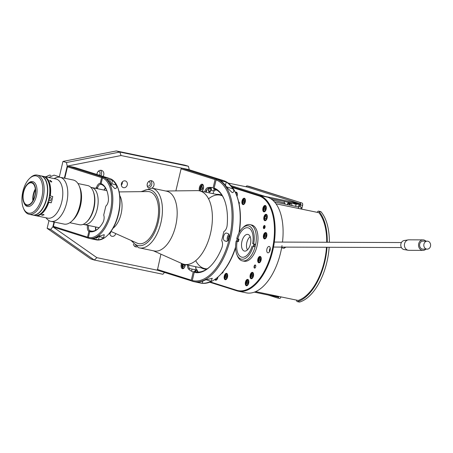 <?xml version="1.0" encoding="UTF-8"?>
<svg xmlns="http://www.w3.org/2000/svg" width="453" height="453" viewBox="0 0 453 453"><rect width="100%" height="100%" fill="white"/><g stroke="black" fill="none" stroke-linecap="round" stroke-linejoin="round"><path stroke-width="0.68" d="M272.581 200.039L284.926 203.103L284.699 204.082M254.11 266.302A1.602 0.832 -78.3 0 0 254.58 268.119A1.602 0.832 -78.3 0 0 255.702 266.806A1.602 0.832 -78.3 0 0 255.232 264.982A1.602 0.832 -78.3 0 0 254.11 266.302M206.659 269.229A38.024 19.79 101.7 0 1 201.302 267.87M195.73 260.645A37.525 19.53 -78.3 0 0 207.264 268.816M263.442 226.811A1.602 0.832 -78.3 0 0 263.912 228.635A1.602 0.832 -78.3 0 0 265.039 227.315A1.602 0.832 -78.3 0 0 264.563 225.498A1.602 0.832 -78.3 0 0 263.442 226.811M257.859 259.11A3.25 1.693 -78.3 0 0 258.822 262.808A3.25 1.693 -78.3 0 0 261.098 260.135A3.25 1.693 -78.3 0 0 260.141 256.438A3.25 1.693 -78.3 0 0 257.859 259.11M263.51 235.209A3.25 1.693 -78.3 0 0 264.473 238.907A3.25 1.693 -78.3 0 0 266.749 236.234A3.25 1.693 -78.3 0 0 265.792 232.542A3.25 1.693 -78.3 0 0 263.51 235.209M224.286 276.013A3.25 1.693 -78.3 0 0 225.243 279.711A3.25 1.693 -78.3 0 0 227.525 277.038A3.25 1.693 -78.3 0 0 226.562 273.34A3.25 1.693 -78.3 0 0 224.286 276.013M242.038 200.9A3.25 1.693 -78.3 0 0 243.001 204.597A3.25 1.693 -78.3 0 0 245.277 201.925A3.25 1.693 -78.3 0 0 244.32 198.227A3.25 1.693 -78.3 0 0 242.038 200.9M263.923 216.987A3.25 1.693 -78.3 0 0 264.88 220.685A3.25 1.693 -78.3 0 0 267.162 218.012A3.25 1.693 -78.3 0 0 266.205 214.314A3.25 1.693 -78.3 0 0 263.923 216.987M250.198 275.039A3.25 1.693 -78.3 0 0 251.16 278.737A3.25 1.693 -78.3 0 0 253.442 276.064A3.25 1.693 -78.3 0 0 252.48 272.372A3.25 1.693 -78.3 0 0 250.198 275.039M262.933 208.142A3.25 1.693 -78.3 0 0 263.889 211.84A3.25 1.693 -78.3 0 0 266.171 209.167A3.25 1.693 -78.3 0 0 265.209 205.469A3.25 1.693 -78.3 0 0 262.933 208.142M266.902 249.127A3.25 1.693 -78.3 0 0 267.865 252.825A3.25 1.693 -78.3 0 0 270.141 250.152A3.25 1.693 -78.3 0 0 269.184 246.455A3.25 1.693 -78.3 0 0 266.902 249.127M270.248 248.04A3.25 1.693 -78.3 0 0 269.58 249.682A3.25 1.693 -78.3 0 0 269.473 251.794M245.452 282.072A3.25 1.693 -78.3 0 0 246.415 285.769A3.25 1.693 -78.3 0 0 248.691 283.097A3.25 1.693 -78.3 0 0 247.734 279.399A3.25 1.693 -78.3 0 0 245.452 282.072M231.925 186.789L259.529 195.52A49.032 25.521 101.7 0 1 272.972 249.643A49.032 25.521 101.7 0 1 238.306 291.194A49.032 25.521 101.7 0 1 236.993 290.854L209.682 282.213M210.351 281.947L236.687 290.277A48.528 25.26 -78.3 0 0 272.015 250.747A48.528 25.26 -78.3 0 0 258.991 195.917L232.485 187.536M216.54 194.388A38.024 19.79 101.7 0 1 221.993 195.277M222.383 195.894A37.525 19.53 -78.3 0 0 208.55 198.81M210.6 190.124A1.653 0.861 -78.3 0 0 210.152 188.255A1.653 0.861 -78.3 0 0 208.952 189.603A1.653 0.861 -78.3 0 0 209.394 191.466A1.653 0.861 -78.3 0 0 210.6 190.124M221.874 273.097A1.602 0.832 -78.3 0 0 223.165 271.857A1.602 0.832 -78.3 0 0 223.221 271.523M239.15 204.144A1.602 0.832 -78.3 0 0 239.246 203.816A1.602 0.832 -78.3 0 0 238.686 201.987M215.175 189.229A1.602 0.832 -78.3 0 0 216.398 189.83M197.151 271.993A1.602 0.832 -78.3 0 0 197.298 271.545A1.602 0.832 -78.3 0 0 196.449 269.801M196.257 269.954A1.602 0.832 -78.3 0 0 195.702 271.041A1.602 0.832 -78.3 0 0 195.622 271.675M214.79 279.495A3.25 1.693 -78.3 0 0 216.409 280.016A3.25 1.693 -78.3 0 0 217.87 277.53A3.25 1.693 -78.3 0 0 217.972 276.993M194.926 271.534A3.25 1.693 -78.3 0 0 195.13 270.86A3.25 1.693 -78.3 0 0 195.283 269.75M192.112 269.093A3.25 1.693 -78.3 0 0 191.885 269.835A3.25 1.693 -78.3 0 0 191.727 271.33M211.37 187.446A3.25 1.693 -78.3 0 0 212.202 190.787A3.25 1.693 -78.3 0 0 214.467 188.867M237.015 196.404A3.25 1.693 -78.3 0 0 237.185 195.815A3.25 1.693 -78.3 0 0 236.998 192.78A3.25 1.693 -78.3 0 0 235.322 192.366M230.939 185.611L267.474 197.168A49.032 25.521 101.7 0 1 282.485 242.089M282.004 245.571A49.032 25.521 101.7 0 1 246.251 292.842L238.306 291.194M215.09 279.926L215.968 280.203M236.132 192.672A1.602 0.832 -78.3 0 0 235.515 192.248M298.652 208.499L298.538 206.953L298.504 208.465M274.552 201.981L298.538 206.953M327.032 247.264A49.032 25.521 101.7 0 1 297.587 301.596A1.999 1.042 101.7 0 1 297.293 301.613A1.999 1.042 101.7 0 1 296.602 300.129M329.155 247.27A49.032 25.521 101.7 0 1 299.676 302.032A1.999 1.042 101.7 0 1 299.388 302.049A1.999 1.042 101.7 0 1 299.122 301.919M317.293 212.361A1.999 1.042 101.7 0 1 318.567 211.149A1.999 1.042 101.7 0 1 318.918 211.37A49.032 25.521 101.7 0 1 327.259 242.264M318.567 211.149L320.656 211.579A1.999 1.042 101.7 0 1 321.007 211.8A49.032 25.521 101.7 0 1 329.354 242.27M318.527 212.616A1.002 0.521 101.7 0 1 318.742 212.582A1.002 0.521 101.7 0 1 318.923 212.7A48.029 25 101.7 0 1 326.709 242.259M326.5 247.264A48.029 25 101.7 0 1 298.182 300.458A1.002 0.521 101.7 0 1 297.881 300.396M287.293 204.62A3.25 1.693 101.7 0 1 289.173 203.097L290.843 203.448A3.25 1.693 101.7 0 1 291.964 205.588M289.173 203.097A3.25 1.693 101.7 0 1 290.294 205.243M280.956 296.885A1.999 1.042 101.7 0 1 279.58 298.414A1.999 1.042 101.7 0 1 279.529 298.402L277.547 297.989M268.068 295.005L277.44 297.966A1.999 1.042 -78.3 0 0 277.491 297.983A1.999 1.042 -78.3 0 0 278.867 296.449M278.352 296.341A1.002 0.521 -78.3 0 1 277.666 296.992L270.396 294.693M271.647 294.954L277.944 296.947L271.647 294.954M249.122 186.336A1.999 1.042 101.7 0 1 249.178 186.347A1.999 1.042 101.7 0 1 249.229 186.359L302.066 203.069A1.999 1.042 101.7 0 1 302.604 205.328L300.509 204.898L300.05 206.84L301.307 207.1L300.866 208.958M284.427 201.455L284.088 202.893M291.171 202.853L296.222 204.45L296.098 204.999A1.002 0.521 101.7 0 1 295.645 205.764L294.948 206.211M287.536 204.173L287.615 203.816A1.999 1.042 101.7 0 1 288.504 202.298M300.05 206.84L298.555 206.37L298.787 205.396L299.286 205.554A1.002 0.521 -78.3 0 0 300.011 204.739A1.002 0.521 -78.3 0 0 299.744 203.607L246.047 186.625A1.999 1.042 -78.3 0 1 247.083 185.911A1.999 1.042 -78.3 0 1 247.14 185.928L302.066 203.069M300.509 204.898A1.999 1.042 -78.3 0 0 299.971 202.638M302.604 205.328L301.704 209.133M253.646 243.946A17.01 8.856 101.7 0 0 251.772 228.25A17.01 8.856 101.7 0 0 242.361 228.193A17.01 8.856 101.7 0 0 236.749 238.601L237.746 238.918A15.011 7.814 101.7 0 1 247.955 227.797A15.011 7.814 101.7 0 1 248.357 227.899A15.011 7.814 101.7 0 1 252.649 243.629L255.651 244.444A18.511 9.632 101.7 0 1 255.079 246.879L253.074 246.381A17.01 8.856 101.7 0 1 241.002 259.025A17.01 8.856 101.7 0 1 236.885 254.597A17.01 8.856 101.7 0 1 236.172 241.036L236.676 241.058A18.511 9.632 101.7 0 1 237.219 238.754M253.074 246.381L255.079 246.879A18.511 9.632 101.7 0 1 242.406 260.877A18.511 9.632 101.7 0 1 241.908 260.747A18.511 9.632 101.7 0 1 237.434 255.928L236.885 254.597M242.361 228.193L243.391 227.191A18.511 9.632 101.7 0 1 249.92 224.626A18.511 9.632 101.7 0 1 250.418 224.756A18.511 9.632 101.7 0 1 255.651 244.444M249.92 224.626L251.596 224.971A18.511 9.632 101.7 0 1 252.095 225.101A18.511 9.632 101.7 0 1 257.168 245.537A18.511 9.632 101.7 0 1 244.082 261.222L242.406 260.877M253.329 246.324A15.011 7.814 -78.3 0 0 253.878 244.003M252.072 246.064A15.011 7.814 101.7 0 1 241.862 257.185A15.011 7.814 101.7 0 1 241.46 257.083A15.011 7.814 101.7 0 1 237.174 241.353L236.172 241.036M237.746 238.918L239.003 239.178A15.011 7.814 -78.3 0 0 238.425 241.613L236.676 241.058M238.425 241.613L237.174 241.353M298.182 300.458L255.605 291.63M285.447 247.106L283.754 248.255M318.923 212.7L275.996 203.799M281.624 247.819L284.014 248.272L285.973 247.106M291.398 201.879L300.039 204.609M300.022 204.688L270.554 198.578M277.723 297.004L254.303 292.151M299.744 203.607L265.181 196.443M226.251 182.01L220.396 180.792A52.531 27.344 101.7 0 1 227.015 187.633L232.264 192.633C234.127 192.117 234.331 190.855 232.87 188.844A52.531 27.344 -78.3 0 0 226.251 182.01L225.447 185.413M202.321 283.238A52.531 27.344 -78.3 0 0 211.03 281.251L212.276 278.289L205.169 280.033A52.531 27.344 101.7 0 1 196.466 282.026L202.321 283.238L202.848 281.024M224.263 199.563A42.525 22.135 -78.3 0 0 214.626 189.009L214.139 188.091A43.329 22.548 101.7 0 1 224.122 199.207A43.329 22.548 101.7 0 1 227.157 225.243A5.804 3.018 101.7 0 1 224.58 231.03L223.833 231.625L221.721 240.543L222.106 241.494A5.804 3.018 101.7 0 1 221.777 247.995A43.329 22.548 101.7 0 1 210.175 266.472A43.329 22.548 101.7 0 1 194.229 272.315L195.084 271.675A42.525 22.135 -78.3 0 0 195.724 271.823A42.525 22.135 -78.3 0 0 210.447 266.2M192.785 281.404L192.299 280.486A51.733 26.925 -78.3 0 0 229.456 238.193A51.733 26.925 -78.3 0 0 216.07 179.92L216.925 179.28A52.531 27.344 101.7 0 1 230.724 237.587A52.531 27.344 101.7 0 1 193.691 281.624A52.531 27.344 101.7 0 1 192.785 281.404M224.699 240.871L226.194 241.347A4.003 2.084 -78.3 0 0 226.302 241.375A4.003 2.084 -78.3 0 0 229.133 237.984A4.003 2.084 -78.3 0 0 228.035 233.561L226.54 233.091A4.003 2.084 -78.3 0 0 226.432 233.063A4.003 2.084 -78.3 0 0 223.601 236.455A4.003 2.084 -78.3 0 0 224.699 240.871L226.913 241.33M194.229 272.315L192.299 280.486M216.07 179.92L214.139 188.091M228.867 234.32A4.003 2.084 -78.3 0 0 227.633 240.894M229.269 235.69A2.254 1.172 -78.3 0 0 228.221 237.604A2.254 1.172 -78.3 0 0 228.516 239.699M238.941 232.961A52.531 27.344 -78.3 0 0 236.16 194.246L236.449 194.954A51.733 26.925 101.7 0 1 239.32 232.259M235.594 247.865A51.733 26.925 101.7 0 1 219.796 275.271L219.246 275.803A52.531 27.344 -78.3 0 0 235.577 247.066M193.691 281.624L200.719 283.08A52.531 27.344 -78.3 0 0 219.246 275.803M236.16 194.246A52.531 27.344 -78.3 0 0 223.952 180.736L216.925 179.28M195.084 271.675L196.37 271.942M181.517 263.391A4.003 2.084 -78.3 0 0 182.366 268.68A4.003 2.084 -78.3 0 0 182.474 268.708A4.003 2.084 -78.3 0 0 185.43 264.58M202.106 191.398A4.003 2.084 -78.3 0 0 203.601 187.282A4.003 2.084 -78.3 0 0 202.327 184.235A4.003 2.084 -78.3 0 0 202.219 184.207A4.003 2.084 -78.3 0 0 199.773 186.387A4.003 2.084 -78.3 0 0 199.473 190.849M204.626 191.919L204.654 191.834A5.804 3.018 101.7 0 1 207.995 187.548L208.584 188.471A5.006 2.605 -78.3 0 0 205.707 192.146M188.629 265.243A5.006 2.605 -78.3 0 0 189.643 268.584L196.67 270.039A5.006 2.605 101.7 0 1 195.656 266.704M189.643 268.584L188.697 269.167A5.804 3.018 101.7 0 1 187.531 265.016M215.079 179.598L181.087 168.844L181.54 168.08L215.928 178.958L215.079 179.598L213.142 187.78L213.629 188.697L214.563 188.89M223.029 180.549L215.928 178.958M222.961 180.413L188.567 169.535L181.54 168.08M160.917 254.161L157.395 270.22L192.723 281.29M191.783 281.098L191.302 280.18L157.304 269.427M205.866 192.18A4.003 2.084 -78.3 0 0 207.225 189.286M188.697 269.167A43.329 22.548 101.7 0 0 193.233 271.998L191.302 280.18M207.995 187.548A43.329 22.548 101.7 0 1 213.142 187.78M181.087 168.844L175.872 190.889M193.233 271.998L194.088 271.358L197.406 272.049M209.258 192.049A2.254 1.172 -78.3 0 0 210.894 190.22A2.254 1.172 -78.3 0 0 210.294 187.672A2.254 1.172 -78.3 0 0 208.652 189.507A2.254 1.172 -78.3 0 0 209.258 192.049M215.741 189.484A5.804 3.018 -78.3 0 0 213.018 193.573L212.995 193.652M195.9 266.755A5.804 3.018 -78.3 0 0 196.194 269.405M196.421 269.988A5.804 3.018 -78.3 0 0 197.066 270.9A43.329 22.548 -78.3 0 0 198.476 272.06M127.276 184.892A3.499 2.984 107.6 0 0 125.407 180.945A3.499 2.984 107.6 0 0 121.421 183.675A3.499 2.984 107.6 0 0 123.295 187.621A3.499 2.984 107.6 0 0 127.276 184.892M121.347 185.113A3.499 2.984 107.6 0 0 122.293 183.312A3.499 2.984 107.6 0 0 122.367 181.88M109.847 233.748A3.499 2.984 107.6 0 0 110.792 231.953A3.499 2.984 107.6 0 0 110.877 231.5M103.097 176.41A4.003 3.414 107.6 0 0 103.748 174.909A4.003 3.414 107.6 0 0 101.608 170.402A4.003 3.414 107.6 0 0 97.055 173.522A4.003 3.414 107.6 0 0 96.931 174.462M100.855 175.702A4.003 3.414 107.6 0 0 101.506 174.201A4.003 3.414 107.6 0 0 100.413 170.277M99.275 175.203A2.254 1.92 107.6 0 0 100.039 173.895A2.254 1.92 107.6 0 0 98.839 171.359A2.254 1.92 107.6 0 0 98.318 171.285M97.004 173.759A2.254 1.92 107.6 0 0 97.299 173.029A2.254 1.92 107.6 0 0 97.361 172.633M141.093 191.642L151.891 188.137A4.003 3.414 107.6 0 0 153.941 185.317A4.003 3.414 107.6 0 0 151.806 180.809A4.003 3.414 107.6 0 0 147.253 183.929A4.003 3.414 107.6 0 0 148.556 188.023M148.341 187.853A4.003 3.414 107.6 0 0 151.698 184.609A4.003 3.414 107.6 0 0 150.611 180.685M147.208 185.826A2.254 1.92 107.6 0 0 147.678 186.064A2.254 1.92 107.6 0 0 150.237 184.303A2.254 1.92 107.6 0 0 149.031 181.766A2.254 1.92 107.6 0 0 148.516 181.693M147.202 184.173A2.254 1.92 107.6 0 0 147.497 183.437A2.254 1.92 107.6 0 0 147.559 183.04M164.507 272.468L162.904 274.263L94.281 260.033L96.908 257.678L157.395 270.22M48.969 220.617L47.14 228.346L90.793 258.929L94.281 260.033L50.634 229.45L52.859 226.817L96.908 257.678M47.14 228.346L50.634 229.45M67.214 166.104L66.455 162.525L119.807 152.055L188.431 166.285L184.943 165.181L116.313 150.951L119.807 152.055L121.053 155.538L67.214 166.104L64.36 178.165M52.859 226.817L53.998 222.004M116.313 150.951L62.961 161.421L66.455 162.525M62.961 161.421L59.247 177.157M188.431 166.285L189.235 169.677L121.053 155.538M134.547 246.217A4.003 3.414 107.6 0 0 135.396 246.013M133.397 244.127A4.003 3.414 107.6 0 0 135.594 246.806A4.003 3.414 107.6 0 0 136.812 246.925M109.836 232.836A3.499 2.984 107.6 0 0 111.795 236.262A3.499 2.984 107.6 0 0 115.764 233.584M112.565 180.3L106.71 179.082A31.421 16.353 101.7 0 1 110.3 183.856L114.852 188.635C116.834 188.278 117.27 187.089 116.155 185.067A31.421 16.353 -78.3 0 0 112.565 180.3L111.766 183.68A3.499 2.984 107.6 0 1 111.053 185.203M110.453 184.15A2.254 1.92 107.6 0 0 109.518 180.928A2.254 1.92 107.6 0 0 109.354 180.883A2.254 1.92 107.6 0 0 108.471 180.94M98.205 236.398A2.254 1.92 -72.4 0 1 95.843 238.046A2.254 1.92 -72.4 0 1 95.679 238.006A2.254 1.92 -72.4 0 1 95.424 237.899M88.879 238.323L88.392 237.406A30.617 15.934 -78.3 0 0 110.181 212.321A30.617 15.934 -78.3 0 0 102.457 177.904L103.312 177.265A31.421 16.353 101.7 0 1 111.325 212.259A31.421 16.353 101.7 0 1 89.218 238.397A31.421 16.353 101.7 0 1 88.879 238.323M95.906 239.779A31.421 16.353 -78.3 0 0 96.246 239.858A31.421 16.353 -78.3 0 0 107.327 235.503A31.421 16.353 -78.3 0 0 117.44 186.727A31.421 16.353 -78.3 0 0 110.339 178.72L103.312 177.265M117.44 186.727L117.735 187.434A30.617 15.934 101.7 0 1 107.876 234.971L107.327 235.503M106.727 190.266A23.913 12.446 -78.3 0 0 101.585 184.564L101.104 183.646A24.717 12.865 101.7 0 1 106.585 189.903A24.717 12.865 101.7 0 1 108.437 198.975A5.804 3.018 101.7 0 1 106.132 205.855A5.804 3.018 101.7 0 1 105.832 206.121L103.709 215.096A5.804 3.018 101.7 0 1 102.808 222.785A24.717 12.865 101.7 0 1 98.629 228.272A24.717 12.865 101.7 0 1 89.751 231.659L90.606 231.019A23.913 12.446 -78.3 0 0 90.742 231.053A23.913 12.446 -78.3 0 0 98.901 228.001M97.82 236.642A31.421 16.353 101.7 0 1 92.633 238.635L98.488 239.852A31.421 16.353 -78.3 0 0 103.68 237.853L104.224 234.671L97.82 236.642M98.488 239.852L99.286 236.466A3.499 2.984 107.6 0 0 99.394 235.719M88.392 237.406L89.751 231.659M101.104 183.646L102.457 177.904M106.41 205.56L105.832 206.121M88.437 225.464L95.725 226.976M95.645 230.3A5.006 2.605 101.7 0 1 95.645 227.1M88.618 225.645A5.006 2.605 -78.3 0 0 89.739 230.724L91.965 231.189M95.781 230.232A5.804 3.018 -78.3 0 1 95.866 227.372L95.787 227.146M109.473 178.425L74.955 167.514L67.927 166.053L102.446 176.97L109.535 178.556M102.446 176.97L101.591 177.61L67.474 166.823L67.927 166.053M88.001 238.063L53.488 227.146L53.397 226.353L87.52 237.146L88.001 238.063L88.833 238.233M67.474 166.823L64.773 178.25M54.411 222.089L53.397 226.353M89.739 230.724L88.884 231.37L87.52 237.146M88.884 231.37A5.804 3.018 101.7 0 1 87.503 225.639L87.293 225.226M88.035 225.537L87.503 225.639M105.413 187.859A5.804 3.018 -78.3 0 0 104.881 189.241L104.541 189.484A5.006 2.605 101.7 0 1 105.283 187.667M104.547 189.456L103.697 190M101.546 184.484L100.708 184.309L100.226 183.386L101.591 177.61M95.334 188.267L96.517 187.508A5.804 3.018 101.7 0 1 100.226 183.386M100.708 184.309A5.006 2.605 -78.3 0 0 97.514 188.023L96.942 187.842L97.452 188.238L97.293 188.674M96.517 187.508L96.942 187.842M48.76 177.485L54.032 175.13L59.326 176.806M45.657 176.84L49.705 175.073M153.357 250.781L182.061 263.635A37.525 19.53 -78.3 0 0 184.19 264.326A37.525 19.53 -78.3 0 0 210.498 233.493A37.525 19.53 -78.3 0 0 199.428 190.843A37.525 19.53 -78.3 0 0 197.202 190.628L165.753 191.013M154.207 250.956A30.521 15.883 -78.3 0 0 175.645 225.888A30.521 15.883 -78.3 0 0 166.602 191.189M83.114 224.36L83.958 224.535A18.913 9.841 -78.3 0 0 97.219 208.997A18.913 9.841 -78.3 0 0 91.642 187.502A18.913 9.841 -78.3 0 1 98.131 199.405A18.913 9.841 -78.3 0 1 83.958 224.535L99.196 227.695M110.934 231.421L137.134 243.153A26.517 13.8 -78.3 0 0 138.635 243.64A26.517 13.8 -78.3 0 0 157.231 221.851A26.517 13.8 -78.3 0 0 149.405 191.71A26.517 13.8 -78.3 0 0 147.831 191.562L119.128 191.908M93.052 190.906L93.42 191.789A19.009 9.892 101.7 0 1 87.299 221.307L86.614 221.976A20.011 10.413 -78.3 0 0 93.052 190.906A20.011 10.413 -78.3 0 0 88.216 185.696A20.011 10.413 -78.3 0 0 87.678 185.554L77.95 183.539M69.824 222.729L79.552 224.745A20.011 10.413 -78.3 0 0 86.614 221.976M29.49 178.539L30.181 177.87A20.011 10.413 101.7 0 1 37.237 175.096A20.011 10.413 101.7 0 1 37.775 175.237A20.011 10.413 101.7 0 1 43.262 197.327A20.011 10.413 101.7 0 1 29.111 214.286A20.011 10.413 101.7 0 1 28.579 214.144A20.011 10.413 101.7 0 1 23.737 208.935L23.375 208.052A19.009 9.892 -78.3 0 0 27.967 213.001A19.009 9.892 -78.3 0 0 41.812 197.514A19.009 9.892 -78.3 0 0 36.71 176.036A19.009 9.892 -78.3 0 0 29.49 178.539A19.009 9.892 -78.3 0 0 23.375 208.052M29.111 214.286L32.457 214.982A20.011 10.413 -78.3 0 0 46.608 198.018A20.011 10.413 -78.3 0 0 41.121 175.928A20.011 10.413 -78.3 0 0 40.583 175.792L37.237 175.096M43.341 176.381A20.011 10.413 101.7 0 1 43.765 176.449A20.011 10.413 101.7 0 1 44.298 176.591A20.011 10.413 101.7 0 1 50.283 195.996L49.615 195.826A19.513 10.153 101.7 0 0 48.392 181.851A19.513 10.153 101.7 0 1 48.482 182.066A19.513 10.153 101.7 0 1 42.203 212.361A19.513 10.153 101.7 0 1 42.033 212.525A19.513 10.153 101.7 0 0 48.12 202.151L48.788 202.315A20.011 10.413 101.7 0 1 35.64 215.639A20.011 10.413 101.7 0 1 35.221 215.537M32.588 215.005A20.011 10.413 -78.3 0 0 32.712 215.033L34.802 215.469A20.011 10.413 -78.3 0 0 41.863 212.695A20.011 10.413 -78.3 0 0 48.301 181.625A20.011 10.413 -78.3 0 0 43.465 176.415A20.011 10.413 -78.3 0 0 42.927 176.274L40.838 175.843A20.011 10.413 -78.3 0 0 40.708 175.815M32.712 215.033A20.011 10.413 -78.3 0 0 46.863 198.074A20.011 10.413 -78.3 0 0 41.37 175.979A20.011 10.413 -78.3 0 0 40.838 175.843M23.72 202.208L24.088 203.097A12.707 6.614 -78.3 0 0 27.157 206.404A12.707 6.614 -78.3 0 0 27.503 206.494A12.707 6.614 -78.3 0 0 36.483 195.724A12.707 6.614 -78.3 0 0 33.001 181.698A12.707 6.614 -78.3 0 0 32.661 181.608A12.707 6.614 -78.3 0 0 28.177 183.369L27.491 184.037A11.704 6.093 -78.3 0 0 23.72 202.208A11.704 6.093 -78.3 0 0 26.551 205.26A11.704 6.093 -78.3 0 0 35.074 195.719A11.704 6.093 -78.3 0 0 31.937 182.497A11.704 6.093 -78.3 0 0 27.491 184.037M31.829 182.933A11.257 5.861 -78.3 0 0 31.529 182.853A11.257 5.861 -78.3 0 0 23.567 192.395A11.257 5.861 -78.3 0 0 26.659 204.818A11.257 5.861 -78.3 0 0 26.959 204.898A11.257 5.861 -78.3 0 0 34.915 195.356A11.257 5.861 -78.3 0 0 31.829 182.933M35.317 189.003A11.257 5.861 -78.3 0 0 32.876 200.764M35.385 189.773A10.504 5.47 -78.3 0 0 33.245 200.084M39.553 212.174A19.915 10.362 -78.3 0 0 45.98 181.183A19.915 10.362 -78.3 0 1 39.553 212.174M34.745 214.977A19.915 10.362 -78.3 0 0 46.919 197.542A19.915 10.362 -78.3 0 0 42.684 176.704M130.985 240.396L138.539 247.655L139.496 247.904A30.521 15.883 101.7 0 0 161.075 222.038A30.521 15.883 101.7 0 0 152.706 188.352A30.521 15.883 101.7 0 0 151.891 188.137L166.642 191.194A30.521 15.883 101.7 0 1 167.457 191.409A30.521 15.883 101.7 0 1 175.826 225.096A30.521 15.883 101.7 0 1 154.246 250.962L139.496 247.904A30.521 15.883 101.7 0 1 138.68 247.689M150.113 191.896A26.517 13.8 101.7 0 1 157.231 221.851A26.517 13.8 101.7 0 1 137.927 243.454M50.345 180.458L49.677 180.583L51.138 182.015L51.835 181.851L50.345 180.458M43.477 214.428L41.546 214.96L42.106 215.305L44.043 214.824L43.477 214.428M43.765 176.449L55.895 178.963A20.011 10.413 101.7 0 1 56.432 179.105A20.011 10.413 101.7 0 1 61.919 201.194A20.011 10.413 101.7 0 1 47.769 218.153L35.64 215.639M48.788 202.315L51.217 202.819A20.011 10.413 -78.3 0 0 52.712 196.494L50.283 195.996M50.617 197.457A1.699 0.883 -78.3 0 0 50.572 197.446A1.699 0.883 -78.3 0 0 49.371 198.884A1.699 0.883 -78.3 0 0 49.836 200.764A1.699 0.883 -78.3 0 0 49.881 200.775A1.699 0.883 -78.3 0 0 51.087 199.331A1.699 0.883 -78.3 0 0 50.617 197.457M54.043 178.578L55.696 177.836A22.514 11.716 101.7 0 1 60.028 177.265A22.514 11.716 101.7 0 1 60.628 177.423A22.514 11.716 101.7 0 1 66.801 202.276A22.514 11.716 101.7 0 1 50.883 221.358A22.514 11.716 101.7 0 1 50.283 221.2A22.514 11.716 101.7 0 1 47.14 219.11L45.917 217.768M60.028 177.265L73.199 180A22.514 11.716 101.7 0 1 73.805 180.158A22.514 11.716 101.7 0 1 79.247 186.019A22.514 11.716 101.7 0 1 71.999 220.968A22.514 11.716 101.7 0 1 64.06 224.088L50.883 221.358M79.247 186.019L79.977 187.791A20.515 10.674 101.7 0 1 73.375 219.631L71.999 220.968M48.211 201.868L51.217 202.819M225.758 274.348A2.752 1.433 101.7 0 1 226.794 273.901A2.752 1.433 101.7 0 1 227.627 274.909M226.845 278.691A2.752 1.433 101.7 0 1 225.679 279.286A2.752 1.433 101.7 0 1 224.903 278.459M226.732 275.43L225.996 275.197L225.334 276.324L225.407 277.689L226.143 277.921L226.806 276.794L226.732 275.43M226.189 277.848L225.407 277.689M226.777 276.256A1.478 0.77 -78.3 0 0 226.676 276.602L226.693 276.987M226.676 276.602L225.334 276.324M246.925 280.413A2.752 1.433 101.7 0 1 247.967 279.96A2.752 1.433 101.7 0 1 248.799 280.968M248.018 284.756A2.752 1.433 101.7 0 1 246.851 285.35A2.752 1.433 101.7 0 1 246.075 284.524M247.978 282.853L247.904 281.494L247.168 281.256L246.506 282.389L246.579 283.748L247.315 283.98L247.978 282.853M247.355 283.912L246.579 283.748M247.95 282.321A1.478 0.77 -78.3 0 0 247.842 282.666L247.865 283.046M247.842 282.666L246.506 282.389M251.675 273.38A2.752 1.433 101.7 0 1 252.712 272.927A2.752 1.433 101.7 0 1 253.544 273.935M252.763 277.723A2.752 1.433 101.7 0 1 251.596 278.318A2.752 1.433 101.7 0 1 250.82 277.491M252.723 275.82L252.649 274.461L251.913 274.229L251.251 275.356L251.324 276.715L252.061 276.947L252.723 275.82M252.7 275.441L251.251 275.356M252.106 276.879L251.324 276.715M252.587 275.634L252.61 276.013M259.331 257.451A2.752 1.433 101.7 0 1 260.373 256.998A2.752 1.433 101.7 0 1 261.205 258.006M260.418 261.794A2.752 1.433 101.7 0 1 259.258 262.389A2.752 1.433 101.7 0 1 258.482 261.557M260.311 258.527L259.575 258.295L258.912 259.427L258.986 260.786L259.722 261.019L260.384 259.892L260.311 258.527M259.762 260.951L258.986 260.786M260.356 259.359A1.478 0.77 -78.3 0 0 260.249 259.705L260.271 260.084M260.249 259.705L258.912 259.427M264.982 233.55A2.752 1.433 101.7 0 1 266.024 233.097A2.752 1.433 101.7 0 1 266.857 234.105M266.07 237.893A2.752 1.433 101.7 0 1 264.909 238.488A2.752 1.433 101.7 0 1 264.133 237.661M266.036 235.99L265.962 234.631L265.226 234.399L264.563 235.526L264.637 236.885L265.373 237.117L266.036 235.99M265.413 237.049L264.637 236.885M266.007 235.458A1.478 0.77 -78.3 0 0 265.9 235.803L265.922 236.183M265.9 235.803L264.563 235.526M265.396 215.328A2.752 1.433 101.7 0 1 266.438 214.875A2.752 1.433 101.7 0 1 267.27 215.883M266.483 219.671A2.752 1.433 101.7 0 1 265.316 220.266A2.752 1.433 101.7 0 1 264.546 219.439M266.449 217.768L266.375 216.409L265.634 216.172L264.971 217.304L265.045 218.663L265.786 218.895L266.449 217.768M265.826 218.827L265.045 218.663M264.405 206.483A2.752 1.433 101.7 0 1 265.447 206.03A2.752 1.433 101.7 0 1 266.273 207.038M265.492 210.821A2.752 1.433 101.7 0 1 264.326 211.421A2.752 1.433 101.7 0 1 263.55 210.588M265.379 207.559L264.643 207.327L263.98 208.454L264.054 209.818L264.79 210.05L265.452 208.924L265.379 207.559M265.435 208.539L263.98 208.454M264.835 209.977L264.054 209.818M243.51 199.241A2.752 1.433 101.7 0 1 244.552 198.788A2.752 1.433 101.7 0 1 245.384 199.796M244.597 203.584A2.752 1.433 101.7 0 1 243.437 204.178A2.752 1.433 101.7 0 1 242.661 203.352M243.754 200.084L243.091 201.217L243.165 202.576L243.901 202.808L244.563 201.681L244.49 200.322L243.754 200.084M244.541 201.296L243.091 201.217M243.941 202.74L243.165 202.576M244.427 201.494L244.45 201.874M235.6 192.961A2.752 1.433 101.7 0 1 236.46 192.678A2.752 1.433 101.7 0 1 237.287 193.691M236.432 194.915L236.104 194.122M217.191 279.19A2.752 1.433 101.7 0 1 216.024 279.784A2.752 1.433 101.7 0 1 215.317 279.122M216.324 278.363L216.687 278.074M201.404 185.373A3.499 1.823 101.7 0 1 202.706 184.818A3.499 1.823 101.7 0 1 203.21 185.096M200.503 191.064A3.499 1.823 101.7 0 1 200.305 190.651M200.934 187.933L201.024 189.581L201.919 189.864L202.718 188.499L202.633 186.851L201.738 186.568L200.934 187.933L202.706 188.301M201.97 189.779L201.024 189.581M183.737 268.295A3.499 1.823 101.7 0 1 183.159 268.34A3.499 1.823 101.7 0 1 182.185 267.315M183.137 264.048L182.904 266.245L183.793 266.528L184.597 265.158L184.558 264.399M184.586 264.965L182.814 264.597M287.576 204.682A2.752 1.433 101.7 0 1 287.712 204.456A2.752 1.433 101.7 0 1 289.071 203.59A2.752 1.433 101.7 0 1 290.005 205.186M289.105 204.999L289.994 205.09M254.892 268.08A1.501 0.781 101.7 0 1 254.45 266.624A1.501 0.781 101.7 0 1 255.498 265.147M264.677 227.763A1.008 0.521 -78.3 0 0 264.914 226.585A1.008 0.521 -78.3 0 0 264.393 226.138A1.008 0.521 -78.3 0 0 264.093 226.426A1.008 0.521 -78.3 0 0 264.014 227.978A1.008 0.521 -78.3 0 0 264.677 227.763M264.716 226.172A1.501 0.781 -78.3 0 0 264.665 226.251A1.501 0.781 -78.3 0 0 264.32 228.074M250.656 242.768A8.505 4.428 -78.3 0 0 247.893 234.422A8.505 4.428 -78.3 0 0 241.67 242.734A8.505 4.428 -78.3 0 0 244.439 251.081A8.505 4.428 -78.3 0 0 250.656 242.768M254.076 246.562A16.512 8.596 -78.3 0 0 254.637 244.195M238.227 239.02A16.512 8.596 -78.3 0 0 237.678 241.375M430.35 243.589A4.003 3.397 -89.8 0 1 427.202 249.15A4.003 3.397 -89.8 0 1 424.082 246.704A4.003 3.397 -89.8 0 1 427.23 241.143A4.003 3.397 -89.8 0 1 430.35 243.589M427.202 249.15L422.972 249.133A4.003 3.397 -89.8 0 1 419.857 246.687A4.003 3.397 -89.8 0 1 423.006 241.126L427.23 241.143M425.865 249.144A5.255 4.462 -89.8 0 1 422.972 250.384A5.255 4.462 -89.8 0 1 418.878 247.174A5.255 4.462 -89.8 0 1 423.011 239.875A5.255 4.462 -89.8 0 1 425.894 241.138M423.011 239.875L408.9 239.824A5.255 4.462 90.2 0 0 408.272 239.869A5.255 4.462 90.2 0 0 404.767 247.117A5.255 4.462 90.2 0 0 408.232 250.271A5.255 4.462 90.2 0 0 408.861 250.328L422.972 250.384M408.232 250.271L404.087 249.563A4.553 3.867 -89.8 0 1 401.086 246.828A4.553 3.867 -89.8 0 1 404.121 240.549L408.272 239.869M250.192 236.732A7.605 3.958 -78.3 0 0 246.755 242.961A7.605 3.958 -78.3 0 0 247.463 249.875M267.474 197.168L259.529 195.52L258.991 195.917M236.993 290.854L236.687 290.277M299.676 302.032L297.587 301.596M321.007 211.8L318.918 211.37M249.229 186.359L247.14 185.928M247.406 187.055L228.21 183.074L247.366 187.044M211.03 281.251L205.973 279.648M232.87 188.844L226.483 186.829M205.464 192.095L204.654 191.834M116.155 185.067L111.766 183.68M103.68 237.853L99.286 236.466M112.984 228.289A19.253 10.023 -78.3 0 0 121.081 213.963A19.253 10.023 -78.3 0 0 119.762 195.594M142.276 191.63A28.516 14.841 101.7 0 1 150.572 189.949A28.516 14.841 101.7 0 1 158.227 222.168A28.516 14.841 101.7 0 1 137.469 245.401A28.516 14.841 101.7 0 1 132.061 240.877M227.344 276.959A2.554 1.331 -78.3 0 0 226.659 274.076A2.554 1.331 -78.3 0 0 224.801 276.154A2.554 1.331 -78.3 0 0 225.486 279.037A2.554 1.331 -78.3 0 0 227.344 276.959M248.51 283.023A2.554 1.331 -78.3 0 0 247.831 280.141A2.554 1.331 -78.3 0 0 245.973 282.219A2.554 1.331 -78.3 0 0 246.653 285.101A2.554 1.331 -78.3 0 0 248.51 283.023M253.255 275.99A2.554 1.331 -78.3 0 0 252.576 273.108A2.554 1.331 -78.3 0 0 250.719 275.186A2.554 1.331 -78.3 0 0 251.398 278.068A2.554 1.331 -78.3 0 0 253.255 275.99M260.917 260.062A2.554 1.331 -78.3 0 0 260.232 257.179A2.554 1.331 -78.3 0 0 258.374 259.258A2.554 1.331 -78.3 0 0 259.059 262.14A2.554 1.331 -78.3 0 0 260.917 260.062M266.568 236.16A2.554 1.331 -78.3 0 0 265.883 233.278A2.554 1.331 -78.3 0 0 264.025 235.356A2.554 1.331 -78.3 0 0 264.711 238.238A2.554 1.331 -78.3 0 0 266.568 236.16M266.981 217.938A2.554 1.331 -78.3 0 0 266.296 215.056A2.554 1.331 -78.3 0 0 264.439 217.134A2.554 1.331 -78.3 0 0 265.124 220.016A2.554 1.331 -78.3 0 0 266.981 217.938M265.99 209.093A2.554 1.331 -78.3 0 0 265.305 206.211A2.554 1.331 -78.3 0 0 263.448 208.289A2.554 1.331 -78.3 0 0 264.133 211.172A2.554 1.331 -78.3 0 0 265.99 209.093M245.096 201.851A2.554 1.331 -78.3 0 0 244.41 198.969A2.554 1.331 -78.3 0 0 242.553 201.047A2.554 1.331 -78.3 0 0 243.238 203.929A2.554 1.331 -78.3 0 0 245.096 201.851M236.902 196.104A2.554 1.331 -78.3 0 0 237.004 195.741A2.554 1.331 -78.3 0 0 235.611 192.984M215.334 279.11A2.554 1.331 -78.3 0 0 217.689 277.457A2.554 1.331 -78.3 0 0 217.74 277.191M203.59 186.647A3.301 1.721 -78.3 0 0 202.01 185.011A3.301 1.721 -78.3 0 0 200.181 187.695A3.301 1.721 -78.3 0 0 200.571 191.081M201.84 191.342A3.301 1.721 -78.3 0 0 202.825 190.356M182.248 263.714A3.301 1.721 -78.3 0 0 182.061 264.359A3.301 1.721 -78.3 0 0 182.525 267.819A3.301 1.721 -78.3 0 0 184.699 267.015M289.733 204.167A2.752 1.433 -78.3 0 0 289.212 204.767A2.752 1.433 -78.3 0 0 289.082 204.994M289.422 204.971A2.554 1.331 101.7 0 1 289.439 204.937A2.554 1.331 101.7 0 1 289.852 204.439M299.388 302.049L297.293 301.613M279.58 298.414L277.491 297.983M249.178 186.347L247.083 185.911M89.218 238.397L96.246 239.858M49.666 175.062L50.889 175.447M204.852 268.606L184.19 264.326M220.09 195.124L199.428 190.843M106.874 190.656L90.793 187.327M48.482 182.066L48.301 181.625M42.203 212.361L41.863 212.695M226.794 273.901L224.773 276.143L224.733 278.125L225.679 279.286M247.967 279.96L245.945 282.208L245.905 284.184L246.851 285.35M252.712 272.927L250.69 275.175L250.651 277.151L251.596 278.318M260.373 256.998L258.352 259.246L258.312 261.222L259.258 262.389M266.024 233.097L263.997 235.345L263.963 237.321L264.909 238.488M266.438 214.875L264.41 217.123L264.371 219.099L265.316 220.266M265.447 206.03L263.42 208.278L263.38 210.254L264.326 211.421M244.552 198.788L242.531 201.036L242.491 203.012L243.437 204.178M236.46 192.678L235.577 192.916M215.277 279.15L216.024 279.784M202.706 184.818L200.152 187.684L200.447 191.053M182.219 263.703L182.032 264.348L183.159 268.34M289.071 203.59L289.954 203.771M264.393 226.138L264.971 225.877M264.014 227.978L264.439 228.448M401.409 247.548L273.51 247.061M401.432 242.548L274.331 242.061"/></g></svg>
